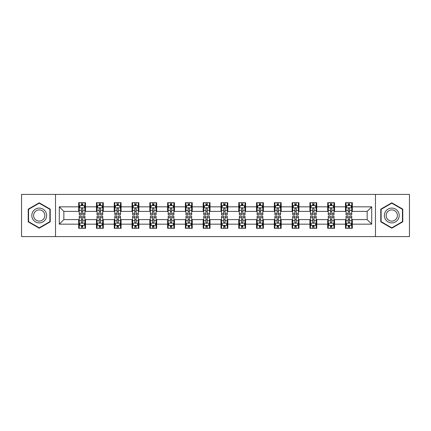<?xml version="1.0" encoding="UTF-8"?>
<svg xmlns="http://www.w3.org/2000/svg" width="431" height="431" viewBox="0 0 431 431"><rect width="100%" height="100%" fill="white"/><g stroke="black" fill="none" stroke-linecap="round" stroke-linejoin="round"><path stroke-width="0.65" d="M375.471 236.592L409.45 236.592L409.45 194.408L375.471 194.408L375.471 236.592L55.529 236.592L55.529 194.408L21.55 194.408L21.55 236.592L55.529 236.592M375.471 194.408L55.529 194.408M352.326 206.837L352.326 202.672L345.484 202.672L345.484 206.837L334.537 206.837L334.537 202.672L327.695 202.672L327.695 206.837L316.753 206.837L316.753 202.672L309.911 202.672L309.911 206.837L298.963 206.837L298.963 202.672L292.121 202.672L292.121 206.837L281.174 206.837L281.174 202.672L274.337 202.672L274.337 206.837L263.389 206.837L263.389 202.672L256.547 202.672L256.547 206.837L245.6 206.837L245.6 202.672L238.758 202.672L238.758 206.837L227.816 206.837L227.816 202.672L220.974 202.672L220.974 206.837L210.026 206.837L210.026 202.672L203.184 202.672L203.184 206.837L192.242 206.837L192.242 202.672L185.4 202.672L185.4 206.837L174.453 206.837L174.453 202.672L167.611 202.672L167.611 206.837L156.663 206.837L156.663 202.672L149.826 202.672L149.826 206.837L138.879 206.837L138.879 202.672L132.037 202.672L132.037 206.837L121.089 206.837L121.089 202.672L114.247 202.672L114.247 206.837L103.305 206.837L103.305 202.672L96.463 202.672L96.463 206.837L85.516 206.837L85.516 202.672L78.674 202.672L78.674 206.837L59.289 206.837L59.289 224.163L63.853 219.605L78.674 219.605L78.674 228.328L85.516 228.328L85.516 219.605L96.463 219.605L96.463 228.328L103.305 228.328L103.305 219.605L114.247 219.605L114.247 228.328L121.089 228.328L121.089 219.605L132.037 219.605L132.037 228.328L138.879 228.328L138.879 219.605L149.826 219.605L149.826 228.328L156.663 228.328L156.663 219.605L167.611 219.605L167.611 228.328L174.453 228.328L174.453 219.605L185.4 219.605L185.4 228.328L192.242 228.328L192.242 219.605L203.184 219.605L203.184 228.328L210.026 228.328L210.026 219.605L220.974 219.605L220.974 228.328L227.816 228.328L227.816 219.605L238.758 219.605L238.758 228.328L245.6 228.328L245.6 219.605L256.547 219.605L256.547 228.328L263.389 228.328L263.389 219.605L274.337 219.605L274.337 228.328L281.174 228.328L281.174 219.605L292.121 219.605L292.121 228.328L298.963 228.328L298.963 219.605L309.911 219.605L309.911 228.328L316.753 228.328L316.753 219.605L327.695 219.605L327.695 228.328L334.537 228.328L334.537 219.605L345.484 219.605L345.484 228.328L352.326 228.328L352.326 219.605L367.147 219.605L367.147 211.395L352.326 211.395L352.326 206.837L371.711 206.837L371.711 224.163L352.326 224.163M345.484 224.163L334.537 224.163M327.695 224.163L316.753 224.163M309.911 224.163L298.963 224.163M292.121 224.163L281.174 224.163M274.337 224.163L263.389 224.163M256.547 224.163L245.6 224.163M238.758 224.163L227.816 224.163M220.974 224.163L210.026 224.163M203.184 224.163L192.242 224.163M185.4 224.163L174.453 224.163M167.611 224.163L156.663 224.163M149.826 224.163L138.879 224.163M132.037 224.163L121.089 224.163M114.247 224.163L103.305 224.163M96.463 224.163L85.516 224.163M78.674 224.163L59.289 224.163M345.484 206.837L345.484 211.395L334.537 211.395L334.537 206.837M327.695 206.837L327.695 211.395L316.753 211.395L316.753 206.837M309.911 206.837L309.911 211.395L298.963 211.395L298.963 206.837M292.121 206.837L292.121 211.395L281.174 211.395L281.174 206.837M274.337 206.837L274.337 211.395L263.389 211.395L263.389 206.837M256.547 206.837L256.547 211.395L245.6 211.395L245.6 206.837M238.758 206.837L238.758 211.395L227.816 211.395L227.816 206.837M220.974 206.837L220.974 211.395L210.026 211.395L210.026 206.837M203.184 206.837L203.184 211.395L192.242 211.395L192.242 206.837M185.4 206.837L185.4 211.395L174.453 211.395L174.453 206.837M167.611 206.837L167.611 211.395L156.663 211.395L156.663 206.837M149.826 206.837L149.826 211.395L138.879 211.395L138.879 206.837M132.037 206.837L132.037 211.395L121.089 211.395L121.089 206.837M114.247 206.837L114.247 211.395L103.305 211.395L103.305 206.837M96.463 206.837L96.463 211.395L85.516 211.395L85.516 206.837M78.674 206.837L78.674 211.395L63.853 211.395L59.289 206.837M63.853 211.395L63.853 219.605M371.711 224.163L367.147 219.605M367.147 211.395L371.711 206.837M78.674 205.522L79.245 205.522M81.411 205.522L82.779 205.522M84.945 205.522L85.516 205.522M78.674 211.282L79.245 211.282M81.411 211.282L82.779 211.282M84.945 211.282L85.516 211.282M78.674 219.718L79.245 219.718M81.411 219.718L82.779 219.718M84.945 219.718L85.516 219.718M78.674 225.478L79.245 225.478M81.411 225.478L82.779 225.478M84.945 225.478L85.516 225.478M96.463 219.718L97.034 219.718M99.2 219.718L100.568 219.718M102.734 219.718L103.305 219.718M96.463 225.478L97.034 225.478M99.2 225.478L100.568 225.478M102.734 225.478L103.305 225.478M96.463 205.522L97.034 205.522M99.2 205.522L100.568 205.522M102.734 205.522L103.305 205.522M96.463 211.282L97.034 211.282M99.2 211.282L100.568 211.282M102.734 211.282L103.305 211.282M114.247 219.718L114.818 219.718M116.984 219.718L118.353 219.718M120.518 219.718L121.089 219.718M114.247 225.478L114.818 225.478M116.984 225.478L118.353 225.478M120.518 225.478L121.089 225.478M114.247 205.522L114.818 205.522M116.984 205.522L118.353 205.522M120.518 205.522L121.089 205.522M114.247 211.282L114.818 211.282M116.984 211.282L118.353 211.282M120.518 211.282L121.089 211.282M132.037 219.718L132.608 219.718M134.774 219.718L136.142 219.718M138.308 219.718L138.879 219.718M132.037 225.478L132.608 225.478M134.774 225.478L136.142 225.478M138.308 225.478L138.879 225.478M132.037 205.522L132.608 205.522M134.774 205.522L136.142 205.522M138.308 205.522L138.879 205.522M132.037 211.282L132.608 211.282M134.774 211.282L136.142 211.282M138.308 211.282L138.879 211.282M149.826 219.718L150.392 219.718M152.558 219.718L153.926 219.718M156.097 219.718L156.663 219.718M149.826 225.478L150.392 225.478M152.558 225.478L153.926 225.478M156.097 225.478L156.663 225.478M149.826 205.522L150.392 205.522M152.558 205.522L153.926 205.522M156.097 205.522L156.663 205.522M149.826 211.282L150.392 211.282M152.558 211.282L153.926 211.282M156.097 211.282L156.663 211.282M167.611 219.718L168.182 219.718M170.347 219.718L171.716 219.718M173.882 219.718L174.453 219.718M167.611 225.478L168.182 225.478M170.347 225.478L171.716 225.478M173.882 225.478L174.453 225.478M167.611 205.522L168.182 205.522M170.347 205.522L171.716 205.522M173.882 205.522L174.453 205.522M167.611 211.282L168.182 211.282M170.347 211.282L171.716 211.282M173.882 211.282L174.453 211.282M185.4 219.718L185.971 219.718M188.137 219.718L189.505 219.718M191.671 219.718L192.242 219.718M185.4 225.478L185.971 225.478M188.137 225.478L189.505 225.478M191.671 225.478L192.242 225.478M185.4 205.522L185.971 205.522M188.137 205.522L189.505 205.522M191.671 205.522L192.242 205.522M185.4 211.282L185.971 211.282M188.137 211.282L189.505 211.282M191.671 211.282L192.242 211.282M203.184 219.718L203.755 219.718M205.921 219.718L207.289 219.718M209.455 219.718L210.026 219.718M203.184 225.478L203.755 225.478M205.921 225.478L207.289 225.478M209.455 225.478L210.026 225.478M203.184 205.522L203.755 205.522M205.921 205.522L207.289 205.522M209.455 205.522L210.026 205.522M203.184 211.282L203.755 211.282M205.921 211.282L207.289 211.282M209.455 211.282L210.026 211.282M220.974 219.718L221.545 219.718M223.711 219.718L225.079 219.718M227.245 219.718L227.816 219.718M220.974 225.478L221.545 225.478M223.711 225.478L225.079 225.478M227.245 225.478L227.816 225.478M220.974 205.522L221.545 205.522M223.711 205.522L225.079 205.522M227.245 205.522L227.816 205.522M220.974 211.282L221.545 211.282M223.711 211.282L225.079 211.282M227.245 211.282L227.816 211.282M238.758 219.718L239.329 219.718M241.495 219.718L242.863 219.718M245.029 219.718L245.6 219.718M238.758 225.478L239.329 225.478M241.495 225.478L242.863 225.478M245.029 225.478L245.6 225.478M238.758 205.522L239.329 205.522M241.495 205.522L242.863 205.522M245.029 205.522L245.6 205.522M238.758 211.282L239.329 211.282M241.495 211.282L242.863 211.282M245.029 211.282L245.6 211.282M256.547 219.718L257.118 219.718M259.284 219.718L260.653 219.718M262.818 219.718L263.389 219.718M256.547 225.478L257.118 225.478M259.284 225.478L260.653 225.478M262.818 225.478L263.389 225.478M256.547 205.522L257.118 205.522M259.284 205.522L260.653 205.522M262.818 205.522L263.389 205.522M256.547 211.282L257.118 211.282M259.284 211.282L260.653 211.282M262.818 211.282L263.389 211.282M274.337 219.718L274.903 219.718M277.074 219.718L278.442 219.718M280.608 219.718L281.174 219.718M274.337 225.478L274.903 225.478M277.074 225.478L278.442 225.478M280.608 225.478L281.174 225.478M274.337 205.522L274.903 205.522M277.074 205.522L278.442 205.522M280.608 205.522L281.174 205.522M274.337 211.282L274.903 211.282M277.074 211.282L278.442 211.282M280.608 211.282L281.174 211.282M292.121 219.718L292.692 219.718M294.858 219.718L296.226 219.718M298.392 219.718L298.963 219.718M292.121 225.478L292.692 225.478M294.858 225.478L296.226 225.478M298.392 225.478L298.963 225.478M292.121 205.522L292.692 205.522M294.858 205.522L296.226 205.522M298.392 205.522L298.963 205.522M292.121 211.282L292.692 211.282M294.858 211.282L296.226 211.282M298.392 211.282L298.963 211.282M309.911 219.718L310.482 219.718M312.647 219.718L314.016 219.718M316.182 219.718L316.753 219.718M309.911 225.478L310.482 225.478M312.647 225.478L314.016 225.478M316.182 225.478L316.753 225.478M309.911 205.522L310.482 205.522M312.647 205.522L314.016 205.522M316.182 205.522L316.753 205.522M309.911 211.282L310.482 211.282M312.647 211.282L314.016 211.282M316.182 211.282L316.753 211.282M327.695 219.718L328.266 219.718M330.432 219.718L331.8 219.718M333.966 219.718L334.537 219.718M327.695 225.478L328.266 225.478M330.432 225.478L331.8 225.478M333.966 225.478L334.537 225.478M327.695 205.522L328.266 205.522M330.432 205.522L331.8 205.522M333.966 205.522L334.537 205.522M327.695 211.282L328.266 211.282M330.432 211.282L331.8 211.282M333.966 211.282L334.537 211.282M345.484 219.718L346.055 219.718M348.221 219.718L349.589 219.718M351.755 219.718L352.326 219.718M345.484 225.478L346.055 225.478M348.221 225.478L349.589 225.478M351.755 225.478L352.326 225.478M345.484 205.522L346.055 205.522M348.221 205.522L349.589 205.522M351.755 205.522L352.326 205.522M345.484 211.282L346.055 211.282M348.221 211.282L349.589 211.282M351.755 211.282L352.326 211.282M39.221 228.204L50.228 221.852L50.228 209.148L39.221 202.796L28.22 209.148L28.22 221.852L39.221 228.204M402.78 209.148L391.779 202.796L380.772 209.148L380.772 221.852L391.779 228.204L402.78 221.852L402.78 209.148M82.779 204.154L81.411 204.154M84.945 213.388L82.779 213.388L82.779 214.816L84.945 214.816L84.945 207.861L83.808 205.582L80.387 205.582L79.245 207.861L79.245 214.816L81.411 214.816L81.411 213.388L79.245 213.388M79.245 207.861L79.245 202.672M84.945 207.861L84.945 202.672M81.411 205.582L81.411 202.672M82.779 202.672L82.779 205.582M82.779 213.388L82.779 208.717C82.326 207.839 81.868 207.839 81.411 208.717L81.411 213.388M81.411 226.846L82.779 226.846M79.245 217.612L81.411 217.612L81.411 216.184L79.245 216.184L79.245 223.139L80.387 225.418L83.808 225.418L84.945 223.139L84.945 216.184L82.779 216.184L82.779 217.612L84.945 217.612M84.945 223.139L84.945 228.328M79.245 223.139L79.245 228.328M82.779 225.418L82.779 228.328M81.411 228.328L81.411 225.418M81.411 217.612L81.411 222.283C81.868 223.161 82.321 223.161 82.779 222.283L82.779 217.612M45.643 219.207A7.413 7.413 0 0 0 42.928 209.083A7.413 7.413 0 0 0 32.804 211.793A7.413 7.413 0 0 0 35.52 221.917A7.413 7.413 0 0 0 45.643 219.207M44.081 218.307A5.614 5.614 0 0 0 42.028 210.64A5.614 5.614 0 0 0 34.361 212.693A5.614 5.614 0 0 0 36.419 220.36A5.614 5.614 0 0 0 44.081 218.307M28.565 221.653L28.565 209.347L39.221 203.19L49.883 209.347L49.883 221.653L39.221 227.81L28.565 221.653M391.779 208.087A7.413 7.413 0 0 0 384.366 215.5A7.413 7.413 0 0 0 391.779 222.913A7.413 7.413 0 0 0 399.187 215.5A7.413 7.413 0 0 0 391.779 208.087M391.779 209.886A5.614 5.614 0 0 0 386.165 215.5A5.614 5.614 0 0 0 391.779 221.114A5.614 5.614 0 0 0 397.387 215.5A5.614 5.614 0 0 0 391.779 209.886M402.435 221.653L391.779 227.81L381.117 221.653L381.117 209.347L391.779 203.19L402.435 209.347L402.435 221.653M100.568 204.154L99.2 204.154M102.734 213.388L100.568 213.388L100.568 214.816L102.734 214.816L102.734 207.861L101.592 205.582L98.171 205.582L97.034 207.861L97.034 214.816L99.2 214.816L99.2 213.388L97.034 213.388M97.034 207.861L97.034 202.672M102.734 207.861L102.734 202.672M99.2 205.582L99.2 202.672M100.568 202.672L100.568 205.582M100.568 213.388L100.568 208.717C100.111 207.839 99.653 207.839 99.2 208.717L99.2 213.388M118.353 204.154L116.984 204.154M120.518 213.388L118.353 213.388L118.353 214.816L120.518 214.816L120.518 207.861L119.382 205.582L115.961 205.582L114.818 207.861L114.818 214.816L116.984 214.816L116.984 213.388L114.818 213.388M114.818 207.861L114.818 202.672M120.518 207.861L120.518 202.672M116.984 205.582L116.984 202.672M118.353 202.672L118.353 205.582M118.353 213.388L118.353 208.717C117.9 207.839 117.442 207.839 116.984 208.717L116.984 213.388M99.2 226.846L100.568 226.846M97.034 217.612L99.2 217.612L99.2 216.184L97.034 216.184L97.034 223.139L98.171 225.418L101.592 225.418L102.734 223.139L102.734 216.184L100.568 216.184L100.568 217.612L102.734 217.612M102.734 223.139L102.734 228.328M97.034 223.139L97.034 228.328M100.568 225.418L100.568 228.328M99.2 228.328L99.2 225.418M99.2 217.612L99.2 222.283C99.653 223.161 100.111 223.161 100.568 222.283L100.568 217.612M116.984 226.846L118.353 226.846M114.818 217.612L116.984 217.612L116.984 216.184L114.818 216.184L114.818 223.139L115.961 225.418L119.382 225.418L120.518 223.139L120.518 216.184L118.353 216.184L118.353 217.612L120.518 217.612M120.518 223.139L120.518 228.328M114.818 223.139L114.818 228.328M118.353 225.418L118.353 228.328M116.984 228.328L116.984 225.418M116.984 217.612L116.984 222.283C117.442 223.161 117.895 223.161 118.353 222.283L118.353 217.612M136.142 204.154L134.774 204.154M138.308 213.388L136.142 213.388L136.142 214.816L138.308 214.816L138.308 207.861L137.166 205.582L133.745 205.582L132.608 207.861L132.608 214.816L134.774 214.816L134.774 213.388L132.608 213.388M132.608 207.861L132.608 202.672M138.308 207.861L138.308 202.672M134.774 205.582L134.774 202.672M136.142 202.672L136.142 205.582M136.142 213.388L136.142 208.717C135.684 207.839 135.232 207.839 134.774 208.717L134.774 213.388M153.926 204.154L152.558 204.154M156.097 213.388L153.926 213.388L153.926 214.816L156.097 214.816L156.097 207.861L154.955 205.582L151.534 205.582L150.392 207.861L150.392 214.816L152.558 214.816L152.558 213.388L150.392 213.388M150.392 207.861L150.392 202.672M156.097 207.861L156.097 202.672M152.558 205.582L152.558 202.672M153.926 202.672L153.926 205.582M153.926 213.388L153.926 208.717C153.474 207.839 153.016 207.839 152.558 208.717L152.558 213.388M171.716 204.154L170.347 204.154M173.882 213.388L171.716 213.388L171.716 214.816L173.882 214.816L173.882 207.861L172.739 205.582L169.324 205.582L168.182 207.861L168.182 214.816L170.347 214.816L170.347 213.388L168.182 213.388M168.182 207.861L168.182 202.672M173.882 207.861L173.882 202.672M170.347 205.582L170.347 202.672M171.716 202.672L171.716 205.582M171.716 213.388L171.716 208.717C171.258 207.839 170.805 207.839 170.347 208.717L170.347 213.388M134.774 226.846L136.142 226.846M132.608 217.612L134.774 217.612L134.774 216.184L132.608 216.184L132.608 223.139L133.745 225.418L137.166 225.418L138.308 223.139L138.308 216.184L136.142 216.184L136.142 217.612L138.308 217.612M138.308 223.139L138.308 228.328M132.608 223.139L132.608 228.328M136.142 225.418L136.142 228.328M134.774 228.328L134.774 225.418M134.774 217.612L134.774 222.283C135.226 223.161 135.684 223.161 136.142 222.283L136.142 217.612M152.558 226.846L153.926 226.846M150.392 217.612L152.558 217.612L152.558 216.184L150.392 216.184L150.392 223.139L151.534 225.418L154.955 225.418L156.097 223.139L156.097 216.184L153.926 216.184L153.926 217.612L156.097 217.612M156.097 223.139L156.097 228.328M150.392 223.139L150.392 228.328M153.926 225.418L153.926 228.328M152.558 228.328L152.558 225.418M152.558 217.612L152.558 222.283C153.016 223.161 153.474 223.161 153.926 222.283L153.926 217.612M170.347 226.846L171.716 226.846M168.182 217.612L170.347 217.612L170.347 216.184L168.182 216.184L168.182 223.139L169.324 225.418L172.739 225.418L173.882 223.139L173.882 216.184L171.716 216.184L171.716 217.612L173.882 217.612M173.882 223.139L173.882 228.328M168.182 223.139L168.182 228.328M171.716 225.418L171.716 228.328M170.347 228.328L170.347 225.418M170.347 217.612L170.347 222.283C170.805 223.161 171.258 223.161 171.716 222.283L171.716 217.612M189.505 204.154L188.137 204.154M191.671 213.388L189.505 213.388L189.505 214.816L191.671 214.816L191.671 207.861L190.529 205.582L187.108 205.582L185.971 207.861L185.971 214.816L188.137 214.816L188.137 213.388L185.971 213.388M185.971 207.861L185.971 202.672M191.671 207.861L191.671 202.672M188.137 205.582L188.137 202.672M189.505 202.672L189.505 205.582M189.505 213.388L189.505 208.717C189.047 207.839 188.589 207.839 188.137 208.717L188.137 213.388M188.137 226.846L189.505 226.846M185.971 217.612L188.137 217.612L188.137 216.184L185.971 216.184L185.971 223.139L187.108 225.418L190.529 225.418L191.671 223.139L191.671 216.184L189.505 216.184L189.505 217.612L191.671 217.612M191.671 223.139L191.671 228.328M185.971 223.139L185.971 228.328M189.505 225.418L189.505 228.328M188.137 228.328L188.137 225.418M188.137 217.612L188.137 222.283C188.589 223.161 189.047 223.161 189.505 222.283L189.505 217.612M207.289 204.154L205.921 204.154M209.455 213.388L207.289 213.388L207.289 214.816L209.455 214.816L209.455 207.861L208.318 205.582L204.897 205.582L203.755 207.861L203.755 214.816L205.921 214.816L205.921 213.388L203.755 213.388M203.755 207.861L203.755 202.672M209.455 207.861L209.455 202.672M205.921 205.582L205.921 202.672M207.289 202.672L207.289 205.582M207.289 213.388L207.289 208.717C206.837 207.839 206.379 207.839 205.921 208.717L205.921 213.388M205.921 226.846L207.289 226.846M203.755 217.612L205.921 217.612L205.921 216.184L203.755 216.184L203.755 223.139L204.897 225.418L208.318 225.418L209.455 223.139L209.455 216.184L207.289 216.184L207.289 217.612L209.455 217.612M209.455 223.139L209.455 228.328M203.755 223.139L203.755 228.328M207.289 225.418L207.289 228.328M205.921 228.328L205.921 225.418M205.921 217.612L205.921 222.283C206.379 223.161 206.832 223.161 207.289 222.283L207.289 217.612M225.079 204.154L223.711 204.154M227.245 213.388L225.079 213.388L225.079 214.816L227.245 214.816L227.245 207.861L226.103 205.582L222.682 205.582L221.545 207.861L221.545 214.816L223.711 214.816L223.711 213.388L221.545 213.388M221.545 207.861L221.545 202.672M227.245 207.861L227.245 202.672M223.711 205.582L223.711 202.672M225.079 202.672L225.079 205.582M225.079 213.388L225.079 208.717C224.621 207.839 224.168 207.839 223.711 208.717L223.711 213.388M223.711 226.846L225.079 226.846M221.545 217.612L223.711 217.612L223.711 216.184L221.545 216.184L221.545 223.139L222.682 225.418L226.103 225.418L227.245 223.139L227.245 216.184L225.079 216.184L225.079 217.612L227.245 217.612M227.245 223.139L227.245 228.328M221.545 223.139L221.545 228.328M225.079 225.418L225.079 228.328M223.711 228.328L223.711 225.418M223.711 217.612L223.711 222.283C224.163 223.161 224.621 223.161 225.079 222.283L225.079 217.612M242.863 204.154L241.495 204.154M245.029 213.388L242.863 213.388L242.863 214.816L245.029 214.816L245.029 207.861L243.892 205.582L240.471 205.582L239.329 207.861L239.329 214.816L241.495 214.816L241.495 213.388L239.329 213.388M239.329 207.861L239.329 202.672M245.029 207.861L245.029 202.672M241.495 205.582L241.495 202.672M242.863 202.672L242.863 205.582M242.863 213.388L242.863 208.717C242.411 207.839 241.953 207.839 241.495 208.717L241.495 213.388M241.495 226.846L242.863 226.846M239.329 217.612L241.495 217.612L241.495 216.184L239.329 216.184L239.329 223.139L240.471 225.418L243.892 225.418L245.029 223.139L245.029 216.184L242.863 216.184L242.863 217.612L245.029 217.612M245.029 223.139L245.029 228.328M239.329 223.139L239.329 228.328M242.863 225.418L242.863 228.328M241.495 228.328L241.495 225.418M241.495 217.612L241.495 222.283C241.953 223.161 242.411 223.161 242.863 222.283L242.863 217.612M260.653 204.154L259.284 204.154M262.818 213.388L260.653 213.388L260.653 214.816L262.818 214.816L262.818 207.861L261.676 205.582L258.261 205.582L257.118 207.861L257.118 214.816L259.284 214.816L259.284 213.388L257.118 213.388M257.118 207.861L257.118 202.672M262.818 207.861L262.818 202.672M259.284 205.582L259.284 202.672M260.653 202.672L260.653 205.582M260.653 213.388L260.653 208.717C260.195 207.839 259.742 207.839 259.284 208.717L259.284 213.388M259.284 226.846L260.653 226.846M257.118 217.612L259.284 217.612L259.284 216.184L257.118 216.184L257.118 223.139L258.261 225.418L261.676 225.418L262.818 223.139L262.818 216.184L260.653 216.184L260.653 217.612L262.818 217.612M262.818 223.139L262.818 228.328M257.118 223.139L257.118 228.328M260.653 225.418L260.653 228.328M259.284 228.328L259.284 225.418M259.284 217.612L259.284 222.283C259.742 223.161 260.195 223.161 260.653 222.283L260.653 217.612M278.442 204.154L277.074 204.154M280.608 213.388L278.442 213.388L278.442 214.816L280.608 214.816L280.608 207.861L279.466 205.582L276.045 205.582L274.903 207.861L274.903 214.816L277.074 214.816L277.074 213.388L274.903 213.388M274.903 207.861L274.903 202.672M280.608 207.861L280.608 202.672M277.074 205.582L277.074 202.672M278.442 202.672L278.442 205.582M278.442 213.388L278.442 208.717C277.984 207.839 277.526 207.839 277.074 208.717L277.074 213.388M277.074 226.846L278.442 226.846M274.903 217.612L277.074 217.612L277.074 216.184L274.903 216.184L274.903 223.139L276.045 225.418L279.466 225.418L280.608 223.139L280.608 216.184L278.442 216.184L278.442 217.612L280.608 217.612M280.608 223.139L280.608 228.328M274.903 223.139L274.903 228.328M278.442 225.418L278.442 228.328M277.074 228.328L277.074 225.418M277.074 217.612L277.074 222.283C277.526 223.161 277.984 223.161 278.442 222.283L278.442 217.612M296.226 204.154L294.858 204.154M298.392 213.388L296.226 213.388L296.226 214.816L298.392 214.816L298.392 207.861L297.255 205.582L293.834 205.582L292.692 207.861L292.692 214.816L294.858 214.816L294.858 213.388L292.692 213.388M292.692 207.861L292.692 202.672M298.392 207.861L298.392 202.672M294.858 205.582L294.858 202.672M296.226 202.672L296.226 205.582M296.226 213.388L296.226 208.717C295.774 207.839 295.316 207.839 294.858 208.717L294.858 213.388M294.858 226.846L296.226 226.846M292.692 217.612L294.858 217.612L294.858 216.184L292.692 216.184L292.692 223.139L293.834 225.418L297.255 225.418L298.392 223.139L298.392 216.184L296.226 216.184L296.226 217.612L298.392 217.612M298.392 223.139L298.392 228.328M292.692 223.139L292.692 228.328M296.226 225.418L296.226 228.328M294.858 228.328L294.858 225.418M294.858 217.612L294.858 222.283C295.316 223.161 295.768 223.161 296.226 222.283L296.226 217.612M314.016 204.154L312.647 204.154M316.182 213.388L314.016 213.388L314.016 214.816L316.182 214.816L316.182 207.861L315.039 205.582L311.618 205.582L310.482 207.861L310.482 214.816L312.647 214.816L312.647 213.388L310.482 213.388M310.482 207.861L310.482 202.672M316.182 207.861L316.182 202.672M312.647 205.582L312.647 202.672M314.016 202.672L314.016 205.582M314.016 213.388L314.016 208.717C313.558 207.839 313.105 207.839 312.647 208.717L312.647 213.388M312.647 226.846L314.016 226.846M310.482 217.612L312.647 217.612L312.647 216.184L310.482 216.184L310.482 223.139L311.618 225.418L315.039 225.418L316.182 223.139L316.182 216.184L314.016 216.184L314.016 217.612L316.182 217.612M316.182 223.139L316.182 228.328M310.482 223.139L310.482 228.328M314.016 225.418L314.016 228.328M312.647 228.328L312.647 225.418M312.647 217.612L312.647 222.283C313.1 223.161 313.558 223.161 314.016 222.283L314.016 217.612M331.8 204.154L330.432 204.154M333.966 213.388L331.8 213.388L331.8 214.816L333.966 214.816L333.966 207.861L332.829 205.582L329.408 205.582L328.266 207.861L328.266 214.816L330.432 214.816L330.432 213.388L328.266 213.388M328.266 207.861L328.266 202.672M333.966 207.861L333.966 202.672M330.432 205.582L330.432 202.672M331.8 202.672L331.8 205.582M331.8 213.388L331.8 208.717C331.347 207.839 330.889 207.839 330.432 208.717L330.432 213.388M330.432 226.846L331.8 226.846M328.266 217.612L330.432 217.612L330.432 216.184L328.266 216.184L328.266 223.139L329.408 225.418L332.829 225.418L333.966 223.139L333.966 216.184L331.8 216.184L331.8 217.612L333.966 217.612M333.966 223.139L333.966 228.328M328.266 223.139L328.266 228.328M331.8 225.418L331.8 228.328M330.432 228.328L330.432 225.418M330.432 217.612L330.432 222.283C330.889 223.161 331.347 223.161 331.8 222.283L331.8 217.612M349.589 204.154L348.221 204.154M351.755 213.388L349.589 213.388L349.589 214.816L351.755 214.816L351.755 207.861L350.613 205.582L347.192 205.582L346.055 207.861L346.055 214.816L348.221 214.816L348.221 213.388L346.055 213.388M346.055 207.861L346.055 202.672M351.755 207.861L351.755 202.672M348.221 205.582L348.221 202.672M349.589 202.672L349.589 205.582M349.589 213.388L349.589 208.717C349.132 207.839 348.679 207.839 348.221 208.717L348.221 213.388M348.221 226.846L349.589 226.846M346.055 217.612L348.221 217.612L348.221 216.184L346.055 216.184L346.055 223.139L347.192 225.418L350.613 225.418L351.755 223.139L351.755 216.184L349.589 216.184L349.589 217.612L351.755 217.612M351.755 223.139L351.755 228.328M346.055 223.139L346.055 228.328M349.589 225.418L349.589 228.328M348.221 228.328L348.221 225.418M348.221 217.612L348.221 222.283C348.674 223.161 349.132 223.161 349.589 222.283L349.589 217.612M84.918 207.801L79.272 207.801M79.245 205.716L80.317 205.716M83.873 205.716L84.945 205.716M81.411 210.328L79.245 210.328M84.945 210.328L82.779 210.328M82.779 204.881L81.411 204.881M79.272 223.199L84.918 223.199M84.945 225.284L83.873 225.284M80.317 225.284L79.245 225.284M82.779 220.672L84.945 220.672M79.245 220.672L81.411 220.672M81.411 226.119L82.779 226.119M102.702 207.801L97.061 207.801M97.034 205.716L98.106 205.716M101.662 205.716L102.734 205.716M99.2 210.328L97.034 210.328M102.734 210.328L100.568 210.328M100.568 204.881L99.2 204.881M120.491 207.801L114.845 207.801M114.818 205.716L115.891 205.716M119.446 205.716L120.518 205.716M116.984 210.328L114.818 210.328M120.518 210.328L118.353 210.328M118.353 204.881L116.984 204.881M97.061 223.199L102.702 223.199M102.734 225.284L101.662 225.284M98.106 225.284L97.034 225.284M100.568 220.672L102.734 220.672M97.034 220.672L99.2 220.672M99.2 226.119L100.568 226.119M114.845 223.199L120.491 223.199M120.518 225.284L119.446 225.284M115.891 225.284L114.818 225.284M118.353 220.672L120.518 220.672M114.818 220.672L116.984 220.672M116.984 226.119L118.353 226.119M138.281 207.801L132.635 207.801M132.608 205.716L133.68 205.716M137.236 205.716L138.308 205.716M134.774 210.328L132.608 210.328M138.308 210.328L136.142 210.328M136.142 204.881L134.774 204.881M156.065 207.801L150.424 207.801M150.392 205.716L151.464 205.716M155.025 205.716L156.097 205.716M152.558 210.328L150.392 210.328M156.097 210.328L153.926 210.328M153.926 204.881L152.558 204.881M173.855 207.801L168.209 207.801M168.182 205.716L169.254 205.716M172.809 205.716L173.882 205.716M170.347 210.328L168.182 210.328M173.882 210.328L171.716 210.328M171.716 204.881L170.347 204.881M132.635 223.199L138.281 223.199M138.308 225.284L137.236 225.284M133.68 225.284L132.608 225.284M136.142 220.672L138.308 220.672M132.608 220.672L134.774 220.672M134.774 226.119L136.142 226.119M150.424 223.199L156.065 223.199M156.097 225.284L155.025 225.284M151.464 225.284L150.392 225.284M153.926 220.672L156.097 220.672M150.392 220.672L152.558 220.672M152.558 226.119L153.926 226.119M168.209 223.199L173.855 223.199M173.882 225.284L172.809 225.284M169.254 225.284L168.182 225.284M171.716 220.672L173.882 220.672M168.182 220.672L170.347 220.672M170.347 226.119L171.716 226.119M191.639 207.801L185.998 207.801M185.971 205.716L187.038 205.716M190.599 205.716L191.671 205.716M188.137 210.328L185.971 210.328M191.671 210.328L189.505 210.328M189.505 204.881L188.137 204.881M185.998 223.199L191.639 223.199M191.671 225.284L190.599 225.284M187.038 225.284L185.971 225.284M189.505 220.672L191.671 220.672M185.971 220.672L188.137 220.672M188.137 226.119L189.505 226.119M209.428 207.801L203.782 207.801M203.755 205.716L204.827 205.716M208.383 205.716L209.455 205.716M205.921 210.328L203.755 210.328M209.455 210.328L207.289 210.328M207.289 204.881L205.921 204.881M203.782 223.199L209.428 223.199M209.455 225.284L208.383 225.284M204.827 225.284L203.755 225.284M207.289 220.672L209.455 220.672M203.755 220.672L205.921 220.672M205.921 226.119L207.289 226.119M227.218 207.801L221.572 207.801M221.545 205.716L222.617 205.716M226.173 205.716L227.245 205.716M223.711 210.328L221.545 210.328M227.245 210.328L225.079 210.328M225.079 204.881L223.711 204.881M221.572 223.199L227.218 223.199M227.245 225.284L226.173 225.284M222.617 225.284L221.545 225.284M225.079 220.672L227.245 220.672M221.545 220.672L223.711 220.672M223.711 226.119L225.079 226.119M245.002 207.801L239.361 207.801M239.329 205.716L240.401 205.716M243.962 205.716L245.029 205.716M241.495 210.328L239.329 210.328M245.029 210.328L242.863 210.328M242.863 204.881L241.495 204.881M239.361 223.199L245.002 223.199M245.029 225.284L243.962 225.284M240.401 225.284L239.329 225.284M242.863 220.672L245.029 220.672M239.329 220.672L241.495 220.672M241.495 226.119L242.863 226.119M262.791 207.801L257.145 207.801M257.118 205.716L258.191 205.716M261.746 205.716L262.818 205.716M259.284 210.328L257.118 210.328M262.818 210.328L260.653 210.328M260.653 204.881L259.284 204.881M257.145 223.199L262.791 223.199M262.818 225.284L261.746 225.284M258.191 225.284L257.118 225.284M260.653 220.672L262.818 220.672M257.118 220.672L259.284 220.672M259.284 226.119L260.653 226.119M280.576 207.801L274.935 207.801M274.903 205.716L275.975 205.716M279.536 205.716L280.608 205.716M277.074 210.328L274.903 210.328M280.608 210.328L278.442 210.328M278.442 204.881L277.074 204.881M274.935 223.199L280.576 223.199M280.608 225.284L279.536 225.284M275.975 225.284L274.903 225.284M278.442 220.672L280.608 220.672M274.903 220.672L277.074 220.672M277.074 226.119L278.442 226.119M298.365 207.801L292.719 207.801M292.692 205.716L293.764 205.716M297.32 205.716L298.392 205.716M294.858 210.328L292.692 210.328M298.392 210.328L296.226 210.328M296.226 204.881L294.858 204.881M292.719 223.199L298.365 223.199M298.392 225.284L297.32 225.284M293.764 225.284L292.692 225.284M296.226 220.672L298.392 220.672M292.692 220.672L294.858 220.672M294.858 226.119L296.226 226.119M316.155 207.801L310.509 207.801M310.482 205.716L311.554 205.716M315.109 205.716L316.182 205.716M312.647 210.328L310.482 210.328M316.182 210.328L314.016 210.328M314.016 204.881L312.647 204.881M310.509 223.199L316.155 223.199M316.182 225.284L315.109 225.284M311.554 225.284L310.482 225.284M314.016 220.672L316.182 220.672M310.482 220.672L312.647 220.672M312.647 226.119L314.016 226.119M333.939 207.801L328.298 207.801M328.266 205.716L329.338 205.716M332.894 205.716L333.966 205.716M330.432 210.328L328.266 210.328M333.966 210.328L331.8 210.328M331.8 204.881L330.432 204.881M328.298 223.199L333.939 223.199M333.966 225.284L332.894 225.284M329.338 225.284L328.266 225.284M331.8 220.672L333.966 220.672M328.266 220.672L330.432 220.672M330.432 226.119L331.8 226.119M351.728 207.801L346.082 207.801M346.055 205.716L347.127 205.716M350.683 205.716L351.755 205.716M348.221 210.328L346.055 210.328M351.755 210.328L349.589 210.328M349.589 204.881L348.221 204.881M346.082 223.199L351.728 223.199M351.755 225.284L350.683 225.284M347.127 225.284L346.055 225.284M349.589 220.672L351.755 220.672M346.055 220.672L348.221 220.672M348.221 226.119L349.589 226.119"/></g></svg>
